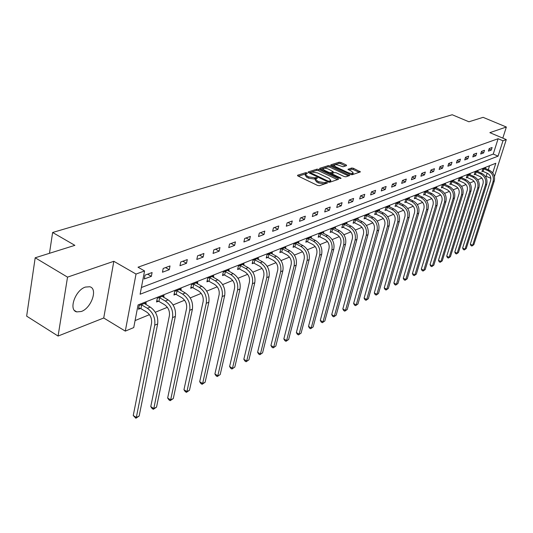 <?xml version="1.0" encoding="UTF-8"?>
<svg xmlns="http://www.w3.org/2000/svg" width="533" height="533" viewBox="0 0 533 533"><rect width="100%" height="100%" fill="white"/><g stroke="black" fill="none" stroke-linecap="round" stroke-linejoin="round"><path stroke-width="0.8" d="M307.021 172.872L305.749 172.679L297.641 175.217L297.947 175.977L317.548 185.431L319.407 185.704L327.522 182.939L325.85 182.299L324.824 182.646L318.941 181.766L317.302 180.98L315.569 178.968L317.408 178.095L317.028 177.662L314.717 177.802L308.847 176.916L307.228 176.143L305.522 174.171L307.394 173.298L307.021 172.872M305.822 173.891L298.327 176.163M325.936 183.519L324.504 183.898L324.824 182.646M315.876 178.682L314.403 179.048L314.717 177.802M85.4 287.074C75.213 290.132 68.251 310.319 76.772 311.898L81.289 311.499C91.383 308.194 98.159 288.493 89.731 286.754L85.4 287.074M346.57 165.636L346.21 164.93L340.927 162.472L339.195 162.205L330.926 164.79L331.266 165.51L350.354 174.464L352.12 174.737L360.421 171.893L353.406 168.281L351.667 168.015L348.002 169.274L351.767 171.373L353.246 172.992C352.286 173.705 350.554 173.571 348.049 172.599L335.49 166.709L334.058 165.13C335.024 164.431 336.756 164.557 339.248 165.516L343.072 166.756L346.57 165.636M141.405 287.5L493.245 154.07L498.108 138.72L502.985 140.779L506.277 139.586L494.437 176.556M35.185 257.785L67.531 277.133L58.077 336.05L26.65 316.142L35.185 257.785L74.867 245.347L52.627 232.481L452.211 114.748L468.927 121.784L483.098 117.34L506.35 127.021L489.86 132.657L506.277 139.586M58.077 336.05L103.728 317.994L113.829 261.297L67.531 277.133M113.829 261.297L136.022 274.055L144.57 270.951L140.119 294.229L498.075 156.149L502.985 140.779M498.108 138.72L138.014 267.213L144.57 270.951M318.807 169.427L317.008 169.154L308.247 171.893L308.567 172.639L328.008 181.933L329.84 182.206L338.448 179.321L338.089 178.568L318.807 169.427L318.494 170.653L316.702 170.38L308.947 172.819M319.753 168.295L328.261 165.63L330.027 165.896L349.688 175.49L345.95 176.803L344.165 176.536L336.343 172.845L334.557 172.572L331.959 173.485L332.505 174.098L340.674 177.962L341.067 178.395L339.674 178.295L320.086 169.021L319.753 168.295L319.64 168.734M502.812 138.12L506.35 127.021M52.627 232.481L49.469 253.308M144.276 278.979L151.352 276.347L152.092 272.536L145.016 275.141L144.276 278.979M162.458 272.223L169.267 269.691L170.02 265.94L163.205 268.452L162.458 272.223M179.961 265.72L186.517 263.282L187.283 259.598L180.72 262.009L179.961 265.72M196.817 259.458L203.14 257.113L203.919 253.481L197.59 255.807L196.817 259.458M213.073 253.422L219.17 251.156L219.956 247.579L213.853 249.824L213.073 253.422M228.757 247.598L234.64 245.407L235.433 241.889L229.543 244.054L228.757 247.598M243.887 241.975L249.571 239.863L250.37 236.392L244.687 238.484L243.887 241.975M258.512 236.545L264.002 234.5L264.808 231.089L259.311 233.108L258.512 236.545M272.643 231.295L277.946 229.323L278.759 225.959L273.449 227.911L272.643 231.295M286.301 226.219L291.438 224.313L292.257 220.995L287.114 222.881L286.301 226.219M299.519 221.308L304.496 219.463L305.316 216.191L300.339 218.024L299.519 221.308M312.318 216.551L317.135 214.766L317.954 211.541L313.144 213.313L312.318 216.551M324.717 211.947L329.381 210.215L330.207 207.037L325.536 208.756L324.717 211.947M336.729 207.49L341.247 205.811L342.073 202.673L337.556 204.339L336.729 207.49M348.369 203.16L352.759 201.534L353.586 198.443L349.202 200.055L348.369 203.16M359.668 198.969L363.926 197.383L364.752 194.332L360.495 195.897L359.668 198.969M370.628 194.891L374.759 193.359L375.592 190.348L371.461 191.867L370.628 194.891M381.275 190.941L385.286 189.448L386.112 186.477L382.101 187.956L381.275 190.941M391.608 187.103L395.506 185.657L396.332 182.719L392.441 184.151L391.608 187.103M401.655 183.372L405.44 181.966L406.273 179.068L402.482 180.46L401.655 183.372M411.416 179.741L415.1 178.375L415.927 175.517L412.242 176.869L411.416 179.741M420.91 176.216L424.495 174.884L425.321 172.059L421.736 173.378L420.91 176.216M430.144 172.785L433.635 171.493L434.462 168.701L430.97 169.98L430.144 172.785M439.139 169.447L442.53 168.188L443.356 165.43L439.958 166.676L439.139 169.447M447.887 166.196L451.191 164.97L452.017 162.245L448.713 163.458L447.887 166.196M456.408 163.031L459.626 161.832L460.452 159.14L457.234 160.326L456.408 163.031M464.716 159.947L467.847 158.781L468.667 156.122L465.536 157.275L464.716 159.947M472.804 156.942L475.862 155.803L476.682 153.178L473.624 154.297L472.804 156.942M480.693 154.01L483.678 152.904L484.49 150.299L481.512 151.399L480.693 154.01M488.388 151.152L491.293 150.073L492.106 147.501L489.201 148.567L488.388 151.152M135.082 320.573L149.447 314.67M155.31 312.258L167.349 307.308M173.092 304.949L184.591 300.226M190.214 297.914L201.208 293.397M206.724 291.131L217.237 286.807M222.634 284.589L232.701 280.451M237.998 278.273L247.632 274.315M252.829 272.176L262.056 268.385M267.16 266.287L276.007 262.656M281.011 260.597L289.499 257.106M294.416 255.087L302.551 251.743M307.381 249.757L315.196 246.546M319.94 244.594L327.449 241.509M332.112 239.597L339.321 236.632M343.905 234.747L350.834 231.902M355.344 230.043L362.007 227.311M366.444 225.486L372.847 222.854M377.217 221.055L383.38 218.523M387.678 216.758L393.607 214.319M397.838 212.58L403.548 210.235M407.718 208.523L413.215 206.258M417.319 204.572L422.616 202.393M426.66 200.734L431.763 198.636M435.747 196.997L440.671 194.978M444.595 193.366L449.339 191.414M453.21 189.821L457.787 187.942M461.605 186.377L466.015 184.558M469.78 183.012L474.037 181.26M477.755 179.734L481.859 178.049M485.523 176.543L486.203 176.263L487.175 173.212M488.261 169.774L489.541 165.743M145.882 304.51L146.229 302.704L139.193 305.496L138.473 309.24L140.386 308.474M163.704 297.347L164.051 295.628L157.275 298.313L156.549 301.998L158.388 301.258M180.88 290.445L181.22 288.806L174.691 291.398L173.951 295.029L175.723 294.316M197.437 283.803L197.77 282.237L191.48 284.735L190.721 288.306L192.433 287.62M213.413 277.393L213.74 275.894L207.663 278.306L206.904 281.824L208.55 281.164M228.83 271.21L229.15 269.778L223.287 272.103L222.514 275.568L224.107 274.928M243.721 265.234L244.034 263.868L238.371 266.114L237.591 269.525L239.13 268.912M258.112 259.471L258.418 258.152L252.942 260.331L252.156 263.688L253.648 263.095M272.023 253.895L272.33 252.629L267.033 254.734L266.24 258.045L267.679 257.472M285.488 248.498L285.788 247.285L280.664 249.324L279.865 252.589L281.257 252.029M298.527 243.275L298.82 242.115L293.856 244.087L293.057 247.305L294.403 246.766M311.152 238.224L311.432 237.105L306.628 239.011L305.822 242.189L307.128 241.662M323.384 233.327L323.664 232.248L319.007 234.1L318.194 237.232L319.46 236.725M335.244 228.577L335.517 227.544L331 229.337L330.194 232.428L331.419 231.935M346.75 223.98L347.016 222.974L342.632 224.713L341.82 227.764L343.012 227.291M357.91 219.509L358.176 218.543L353.919 220.236L353.106 223.24L354.265 222.781M368.749 215.179L369.003 214.246L364.878 215.885L364.059 218.856L365.185 218.403M379.276 210.968L379.529 210.069L375.518 211.661L374.699 214.592L375.792 214.153M389.503 206.877L389.75 206.005L385.852 207.557L385.039 210.448L386.099 210.029M399.444 202.906L399.683 202.06L395.899 203.566L395.08 206.424L396.112 206.011M409.111 199.042L409.351 198.223L405.666 199.688L404.847 202.513L405.853 202.114M418.518 195.285L418.751 194.492L415.167 195.917L414.354 198.702L415.327 198.316M427.673 191.627L427.899 190.861L424.408 192.246L423.595 194.998L424.541 194.618M436.58 188.062L436.807 187.323L433.409 188.669L432.596 191.394L433.516 191.027M445.262 184.598L445.481 183.878L442.17 185.191L441.357 187.882L442.257 187.523M453.716 181.22L453.929 180.52L450.705 181.806L449.899 184.465L450.771 184.112M461.951 177.929L462.164 177.256L459.02 178.502L458.213 181.133L459.066 180.787M469.986 174.724L470.193 174.064L467.128 175.284L466.322 177.882L467.155 177.549M477.821 171.599L478.021 170.96L475.03 172.146L474.23 174.711L475.043 174.391M485.463 168.548L485.656 167.928L482.738 169.081L481.939 171.626L482.731 171.306M486.203 176.263L490.873 178.322M492.732 172.905L495.803 163.265L138.067 304.943L133.736 327.582L125.295 331.113L136.022 274.055M103.728 317.994L125.295 331.113M493.245 154.07L498.075 156.149M151.352 276.347L147.588 274.195M169.267 269.691L165.536 267.593M186.517 263.282L182.819 261.237M203.14 257.113L199.482 255.107M219.17 251.156L215.545 249.204M234.64 245.407L231.049 243.501M249.571 239.863L246.019 237.998M264.002 234.5L260.484 232.674M277.946 229.323L274.468 227.538M291.438 224.313L287.993 222.561M304.496 219.463L301.078 217.75M317.135 214.766L313.75 213.087M329.381 210.215L326.029 208.576M341.247 205.811L337.935 204.199M352.759 201.534L349.475 199.955M363.926 197.383L360.674 195.838M374.759 193.359L371.541 191.84M385.286 189.448L382.101 187.962M395.506 185.657L392.421 184.218M405.44 181.966L402.448 180.587M415.1 178.375L412.196 177.049M424.495 174.884L421.67 173.605M433.635 171.493L430.891 170.26M442.53 168.188L439.865 166.996M451.191 164.97L448.599 163.818M459.626 161.832L457.107 160.726M467.847 158.781L465.402 157.708M475.862 155.803L473.477 154.77M483.678 152.904L481.352 151.898M491.293 150.073L489.034 149.1M305.442 174.504L305.216 175.417L306.915 177.396L307.228 176.143M314.403 179.048L308.534 178.169L306.915 177.396M315.483 179.301L315.25 180.221L316.988 182.233L317.302 180.98M324.504 183.898L318.621 183.019L316.988 182.233M337.456 179.654L318.494 170.653M310.572 172.352L310.799 172.872L327.848 181.013L329.127 181.207L330.833 180.421L329.074 178.415L317.455 172.885L311.652 172.012L310.572 172.352M330.593 181.347L329.381 182.266M320.453 169.201L327.955 166.842L328.261 165.63M348.502 175.95L329.714 167.109L327.955 166.842M328.281 169.041C325.756 168.062 323.991 167.935 322.985 168.661L324.417 170.274L328.868 172.372L330.66 172.645L333.258 171.739L328.281 169.041M322.925 168.921L322.625 170.227M330.333 173.878L330.66 172.645M332.972 172.872L330.34 173.871M333.991 165.37L333.691 166.642M350.834 174.644L352.986 173.971M359.235 172.352L353.093 169.481L351.354 169.214L348.882 170.027M345.544 165.963L340.62 163.664L338.888 163.398L331.639 165.683M140.939 308.647L146.608 312.005C150.399 314.756 152.038 318.507 151.539 323.258L133.25 415.507L136.308 417.492L154.743 325.17C155.509 318.028 153.038 312.391 147.341 308.261L141.658 304.916L140.939 308.647L138.727 307.941M139.153 416.04L135.888 418.252L136.308 417.492L139.153 416.04L157.641 323.937C158.414 316.815 155.956 311.199 150.259 307.081L144.336 303.457M141.105 304.736L141.658 304.916M135.888 418.252L133.25 415.507M158.927 301.431L164.544 304.703C168.295 307.388 169.907 311.072 169.387 315.743L150.766 406.606L153.79 408.545L172.559 317.608C173.352 310.579 170.933 305.056 165.29 301.025L159.66 297.754L158.927 301.431L156.795 300.752M156.535 407.139L153.344 409.304L153.79 408.545L156.535 407.139L175.35 316.422C176.15 309.413 173.731 303.903 168.102 299.886L162.232 296.348M159.12 297.587L159.66 297.754M153.344 409.304L152.132 408.531L150.766 406.606M176.25 294.483L181.82 297.674C185.531 300.299 187.116 303.91 186.57 308.507L167.655 398.024L170.653 399.91L189.721 310.326C190.541 303.41 188.156 297.987 182.572 294.049L176.996 290.865L176.25 294.483L174.198 293.83M173.298 398.557L170.18 400.676L170.653 399.91L173.298 398.557L192.406 309.187C193.232 302.291 190.861 296.881 185.284 292.957L179.461 289.506M176.47 290.698L176.996 290.865M170.18 400.676L168.981 399.917L167.655 398.024M192.953 287.787L198.469 290.898C202.14 293.463 203.699 297.008 203.14 301.538L183.952 389.736L186.923 391.582L206.251 303.31C207.097 296.501 204.759 291.178 199.235 287.334L193.712 284.222L192.953 287.787L190.967 287.154M189.481 390.269L186.423 392.348L186.923 391.582L189.481 390.269L208.849 302.211C209.696 295.422 207.364 290.112 201.847 286.274L196.077 282.91M193.193 284.056L193.712 284.222M186.423 392.348L185.237 391.608L183.952 389.736M209.063 281.324L214.519 284.369C218.157 286.874 219.689 290.352 219.116 294.809L199.688 381.735L202.633 383.533L222.201 296.541C223.067 289.845 220.769 284.615 215.299 280.851L209.829 277.813L209.063 281.324L207.144 280.718M205.105 382.274L202.114 384.306L202.633 383.533L205.105 382.274L224.699 295.482C225.572 288.799 223.28 283.583 217.817 279.832L212.101 276.547M209.316 277.653L209.829 277.813M202.114 384.306L200.934 383.587L199.688 381.735M224.613 275.088L230.016 278.059C233.614 280.511 235.12 283.929 234.533 288.32L214.899 374.006L217.817 375.765L237.585 290.012C238.471 283.416 236.212 278.279 230.802 274.595L225.386 271.63L224.613 275.088L222.754 274.502M220.202 374.539L217.271 376.538L220.202 374.539L240.003 288.986C240.896 282.403 238.637 277.287 233.234 273.616L227.571 270.404M224.879 271.47L225.386 271.63M217.271 376.538L216.105 375.832L214.899 374.006M239.623 269.065L244.98 271.97C248.538 274.368 250.024 277.733 249.424 282.057L229.603 366.531L232.495 368.25L252.442 283.703C253.348 277.207 251.123 272.163 245.766 268.559L240.41 265.661L239.623 269.065L237.825 268.499M234.8 367.07L231.928 369.023L234.8 367.07L254.781 282.717C255.687 276.234 253.468 271.204 248.118 267.613L242.508 264.475M239.91 265.507L240.41 265.661M231.928 369.023L230.776 368.336L229.603 366.531M254.134 263.249L259.438 266.087C262.962 268.439 264.415 271.743 263.808 276.001L243.828 359.302L246.692 360.981L266.8 277.613C267.719 271.217 265.534 266.253 260.231 262.729L254.921 259.891L254.134 263.249L252.389 262.702M248.924 359.835L246.113 361.754L248.924 359.835L269.058 276.654C269.978 270.271 267.793 265.321 262.502 261.81L256.946 258.738M254.434 259.738L254.921 259.891M246.113 361.754L244.967 361.081L243.828 359.302M268.159 257.619L273.409 260.397C276.9 262.702 278.333 265.947 277.713 270.144L257.592 352.3L260.43 353.945L280.678 271.723C281.611 265.421 279.459 260.537 274.215 257.086L268.958 254.314L268.159 257.619L266.473 257.093M262.589 352.839L259.831 354.718L262.589 352.839L282.856 270.797C283.796 264.508 281.651 259.644 276.414 256.2L270.904 253.195M268.472 254.161L268.958 254.314M259.831 354.718L258.698 354.065L257.592 352.3M281.73 252.176L286.934 254.894C290.385 257.153 291.798 260.344 291.165 264.481L270.924 345.524L273.735 347.136L294.103 266.027C295.049 259.811 292.93 255.014 287.74 251.629L282.53 248.918L281.73 252.176L280.091 251.669M275.827 346.064L273.123 347.909L275.827 346.064L296.208 265.134C297.161 258.931 295.049 254.148 289.865 250.776L284.409 247.838M282.057 248.771L282.53 248.918M273.123 347.909L272.003 347.269L270.924 345.524M294.869 246.912L300.012 249.571C303.43 251.783 304.823 254.927 304.183 258.998L283.842 338.961L286.627 340.534L307.095 260.517C308.054 254.388 305.962 249.671 300.825 246.353L295.668 243.694L294.869 246.912L293.277 246.413M288.653 339.494L286.001 341.307L288.653 339.494L309.133 259.644C310.099 253.535 308.014 248.824 302.884 245.52L297.481 242.642M295.202 243.548L295.668 243.694M286.001 341.307L284.889 340.68L283.842 338.961M307.588 241.809L312.684 244.414C316.069 246.579 317.435 249.677 316.795 253.695L296.361 332.599L299.12 334.138L319.673 255.174C320.639 249.138 318.587 244.494 313.504 241.242L308.394 238.637L307.588 241.809L306.042 241.329M301.085 333.132L298.48 334.911L301.085 333.132L321.652 254.334C322.625 248.311 320.573 243.674 315.496 240.436L310.139 237.618M307.934 238.491L308.394 238.637M298.48 334.911L297.381 334.298L296.361 332.599M319.913 236.865L324.963 239.417C328.308 241.542 329.661 244.587 329.008 248.551L308.5 326.423L311.239 327.935L331.859 250.004C332.839 244.047 330.813 239.477 325.776 236.286L320.726 233.734L319.913 236.865L318.414 236.399M313.144 326.956L310.586 328.708L313.144 326.956L333.778 249.191C334.757 243.248 332.739 238.691 327.715 235.506L322.405 232.748M320.273 233.594L320.726 233.734M310.586 328.708L309.493 328.101L308.5 326.423M331.866 232.068L336.863 234.573C340.174 236.665 341.506 239.657 340.847 243.568L320.286 320.433L322.991 321.912L343.672 244.993C344.658 239.117 342.666 234.613 337.682 231.489L332.672 228.983L331.866 232.068L330.4 231.622M324.844 320.966L322.332 322.685L324.844 320.966L345.531 244.201C346.523 238.344 344.531 233.854 339.554 230.729L334.298 228.024M332.226 228.85L332.672 228.983M322.332 322.685L321.252 322.092L320.286 320.433M343.452 227.424L348.402 229.876C351.68 231.928 352.993 234.88 352.333 238.737L331.719 314.623L334.404 316.069L355.125 240.13C356.124 234.333 354.159 229.903 349.222 226.831L344.265 224.38L343.452 227.424L342.026 226.985M336.203 315.15L333.731 316.842L336.203 315.15L356.93 239.364C357.929 233.581 355.964 229.163 351.04 226.099L345.837 223.447M343.825 224.246L344.265 224.38M333.731 316.842L332.665 316.262L331.719 314.623M354.698 222.914L359.602 225.319C362.846 227.331 364.139 230.243 363.473 234.047L342.826 308.973L345.484 310.399L366.238 235.413C367.244 229.696 365.305 225.332 360.421 222.314L355.511 219.909L354.698 222.914L353.312 222.488M347.23 309.506L344.804 311.165L347.23 309.506L367.99 234.667C368.996 228.963 367.057 224.613 362.187 221.601L357.03 219.003M355.078 219.776L355.511 219.909M344.804 311.165L343.745 310.599L342.826 308.973M365.611 218.537L370.468 220.902C373.686 222.874 374.959 225.739 374.286 229.49L353.619 303.49L356.251 304.883L377.024 230.836C378.037 225.192 376.125 220.895 371.288 217.93L366.424 215.572L365.611 218.537L364.266 218.124M357.949 304.017L355.564 305.656L357.949 304.017L378.723 230.116C379.736 224.486 377.83 220.196 373 217.237L367.89 214.686M365.998 215.439L366.424 215.572M355.564 305.656L354.512 305.096L353.619 303.49M376.211 214.286L381.022 216.605C384.206 218.543 385.459 221.368 384.786 225.073L364.106 298.16L366.711 299.526L387.504 226.392C388.517 220.822 386.632 216.585 381.848 213.673L377.031 211.354L376.211 214.286L374.899 213.88M368.363 298.687L366.018 300.292L368.363 298.687L389.15 225.686C390.169 220.136 388.284 215.905 383.507 213L378.443 210.495M376.604 211.228L377.031 211.354M366.018 300.292L364.978 299.746L364.106 298.16M386.512 210.155L391.275 212.427C394.427 214.339 395.666 217.118 394.993 220.775L374.299 292.977L376.884 294.323L397.678 222.068C398.697 216.578 396.838 212.394 392.101 209.536L387.331 207.264L386.512 210.155L385.232 209.762M378.49 293.496L376.185 295.082L378.49 293.496L399.284 221.388C400.303 215.905 398.444 211.734 393.714 208.883L388.697 206.424M386.911 207.137L387.331 207.264M376.185 295.082L375.152 294.549L374.299 292.977M396.525 206.138L401.242 208.376C404.36 210.249 405.586 212.993 404.907 216.605L384.22 287.933L386.778 289.252L407.565 217.87C408.591 212.447 406.759 208.33 402.062 205.518L397.338 203.28L396.525 206.138L395.273 205.758M388.344 288.453L386.072 290.012L388.344 288.453L409.124 217.211C410.15 211.794 408.318 207.683 403.634 204.879L398.664 202.467M396.925 203.16L397.338 203.28M386.072 290.012L385.053 289.486L384.22 287.933M406.259 202.234L410.93 204.432C414.021 206.271 415.227 208.976 414.547 212.547L393.874 283.03L396.412 284.322L417.186 213.793C418.212 208.436 416.4 204.372 411.756 201.607L407.072 199.415L406.259 202.234L405.04 201.867M397.931 283.549L395.699 285.082L397.931 283.549L418.698 213.147C419.724 207.803 417.919 203.746 413.282 200.988L408.358 198.616M406.666 199.289L407.072 199.415M395.699 285.082L394.68 284.562L393.874 283.03M415.727 198.436L420.357 200.595C423.415 202.407 424.608 205.078 423.922 208.596L403.268 278.253L405.78 279.525L426.533 209.822C427.566 204.532 425.78 200.528 421.177 197.803L416.54 195.651L415.727 198.436L414.534 198.076M407.259 278.766L405.067 280.285L407.259 278.766L428.012 209.196C429.038 203.919 427.259 199.922 422.662 197.203L417.785 194.878M416.14 195.531L416.54 195.651M405.067 280.285L404.061 279.772L403.268 278.253M424.941 194.738L429.525 196.864C432.563 198.649 433.735 201.281 433.049 204.759L412.415 273.602L414.907 274.855L435.634 205.958C436.667 200.734 434.901 196.784 430.344 194.105L425.754 191.987L424.941 194.738L423.775 194.392M416.346 274.115L414.188 275.608L416.346 274.115L437.073 205.352C438.106 200.135 436.347 196.191 431.797 193.526L426.96 191.234M425.354 191.867L425.754 191.987M414.188 275.608L413.188 275.108L412.415 273.602M433.909 191.14L438.452 193.232C441.457 194.985 442.617 197.583 441.93 201.014L421.323 269.072L423.795 270.304L444.495 202.2C445.528 197.037 443.789 193.139 439.272 190.508L434.721 188.422L433.909 191.14L432.776 190.801M425.201 269.585L423.069 271.05L425.201 269.585L445.894 201.607C446.927 196.457 445.188 192.566 440.684 189.941L435.887 187.689M434.328 188.302L434.721 188.422M423.069 271.05L422.083 270.564L421.323 269.072M442.643 187.643L447.147 189.695C450.125 191.42 451.264 193.979 450.578 197.377L430.011 264.661L432.456 265.867L453.117 198.542C454.156 193.439 452.437 189.595 447.967 187.003L443.456 184.951L442.643 187.643L441.531 187.303M433.829 265.168L431.73 266.613L433.829 265.168L454.482 197.963C455.515 192.873 453.803 189.035 449.339 186.45L444.589 184.231M443.07 184.838L443.456 184.951M431.73 266.613L430.751 266.134L430.011 264.661M451.151 184.225L455.615 186.244C458.56 187.949 459.693 190.474 459.006 193.832L438.472 260.357L440.904 261.543L461.518 194.978C462.557 189.935 460.858 186.137 456.428 183.585L451.964 181.573L451.151 184.225L450.065 183.898M442.237 260.864L440.171 262.289L442.237 260.864L462.844 194.412C463.883 189.382 462.191 185.591 457.767 183.046L453.057 180.867M451.578 181.453L451.964 181.573M440.171 262.289L439.199 261.816L438.472 260.357M459.446 180.9L463.87 182.886C466.788 184.565 467.901 187.056 467.214 190.374L446.727 256.16L449.132 257.332L469.706 191.5C470.739 186.517 469.067 182.772 464.683 180.261L460.252 178.275L459.446 180.9L458.38 180.58M450.432 256.666L448.4 258.072L450.432 256.666L470.999 190.954C472.031 185.977 470.359 182.239 465.982 179.734L461.318 177.589M459.872 178.162L460.252 178.275M448.4 258.072L447.44 257.606L446.727 256.16M467.528 177.662L471.912 179.614C474.803 181.267 475.902 183.725 475.216 187.01L454.782 252.069L457.161 253.215L477.688 188.116C478.721 183.192 477.068 179.488 472.718 177.016L468.334 175.064L467.528 177.662L466.488 177.349M458.433 252.569L456.428 253.955L458.433 252.569L478.947 187.583C479.98 182.666 478.328 178.975 473.99 176.503L469.366 174.391M467.961 174.951L468.334 175.064M456.428 253.955L455.475 253.495L454.782 252.069M475.409 174.498L479.753 176.423C482.618 178.049 483.704 180.48 483.018 183.725L462.631 248.078L464.996 249.204L485.463 184.811C486.502 179.947 484.863 176.29 480.559 173.851L476.209 171.932L475.409 174.498L474.39 174.198M466.235 248.571L464.256 249.944L466.235 248.571L486.696 184.291C487.728 179.434 486.096 175.783 481.799 173.352L477.215 171.28M475.842 171.819L476.209 171.932M464.256 249.944L463.317 249.491L462.631 248.078M483.098 171.413L487.402 173.312C490.24 174.911 491.313 177.316 490.626 180.52L470.299 244.181L472.644 245.293L493.052 181.593C494.091 176.776 492.472 173.172 488.208 170.767L483.897 168.874L483.098 171.413L482.099 171.12M473.85 244.674L471.905 246.026L473.85 244.674L494.251 181.087C495.29 176.276 493.678 172.679 489.414 170.28L484.87 168.235M483.531 168.768L483.897 168.874M471.905 246.026L470.965 245.58L470.299 244.181M305.442 173.925L305.749 172.679M325.53 183.552L325.85 182.299M315.436 178.715L315.749 177.469M308.534 178.169L308.847 176.916M318.621 183.019L318.941 181.766M297.521 175.697L297.641 175.217M337.842 179.528L338.089 178.568M308.134 172.359L308.247 171.893M316.702 170.38L317.008 169.154M310.612 173.618L310.799 172.872M327.655 181.766L327.848 181.013M328.868 182.206L329.127 181.207M329.874 182.099L330.194 180.854M329.714 167.109L330.027 165.896M348.882 175.823L349.135 174.877M332.319 174.817L332.505 174.098M340.527 178.522L340.674 177.962M324.237 170.986L324.417 170.274M328.681 173.092L328.868 172.372M332.752 173.092L333.065 171.866M335.317 167.409L335.49 166.709M347.862 173.298L348.049 172.599M348.082 169.554L348.189 169.148M351.354 169.214L351.667 168.015M353.093 169.481L353.406 168.281M359.615 172.226L359.862 171.286M330.82 165.21L330.926 164.79M338.888 163.398L339.195 162.205M340.62 163.664L340.927 162.472M345.97 165.83L346.21 164.93M147.341 308.261L150.259 307.081M154.743 325.17L157.641 323.937M165.29 301.025L168.102 299.886M172.559 317.608L175.35 316.422M182.572 294.049L185.284 292.957M189.721 310.326L192.406 309.187M199.235 287.334L201.847 286.274M206.251 303.31L208.849 302.211M215.299 280.851L217.817 279.832M222.201 296.541L224.699 295.482M230.802 274.595L233.234 273.616M237.585 290.012L240.003 288.986M245.766 268.559L248.118 267.613M252.442 283.703L254.781 282.717M260.231 262.729L262.502 261.81M266.8 277.613L269.058 276.654M274.215 257.086L276.414 256.2M280.678 271.723L282.856 270.797M287.74 251.629L289.865 250.776M294.103 266.027L296.208 265.134M300.825 246.353L302.884 245.52M307.095 260.517L309.133 259.644M313.504 241.242L315.496 240.436M319.673 255.174L321.652 254.334M325.776 236.286L327.715 235.506M331.859 250.004L333.778 249.191M337.682 231.489L339.554 230.729M343.672 244.993L345.531 244.201M349.222 226.831L351.04 226.099M355.125 240.13L356.93 239.364M360.421 222.314L362.187 221.601M366.238 235.413L367.99 234.667M371.288 217.93L373 217.237M377.024 230.836L378.723 230.116M381.848 213.673L383.507 213M387.504 226.392L389.15 225.686M392.101 209.536L393.714 208.883M397.678 222.068L399.284 221.388M402.062 205.518L403.634 204.879M407.565 217.87L409.124 217.211M411.756 201.607L413.282 200.988M417.186 213.793L418.698 213.147M421.177 197.803L422.662 197.203M426.533 209.822L428.012 209.196M430.344 194.105L431.797 193.526M435.634 205.958L437.073 205.352M439.272 190.508L440.684 189.941M444.495 202.2L445.894 201.607M447.967 187.003L449.339 186.45M453.117 198.542L454.482 197.963M456.428 183.585L457.767 183.046M461.518 194.978L462.844 194.412M464.683 180.261L465.982 179.734M469.706 191.5L470.999 190.954M472.718 177.016L473.99 176.503M477.688 188.116L478.947 187.583M480.559 173.851L481.799 173.352M485.463 184.811L486.696 184.291M488.208 170.767L489.414 170.28M493.052 181.593L494.251 181.087M76.772 311.898L74.52 310.512M310.186 173.412L310.406 172.519M330.513 181.666L330.833 180.421M331.693 174.518L331.932 173.578M332.945 172.965L333.258 171.739M352.926 174.204L353.246 172.992"/></g></svg>
